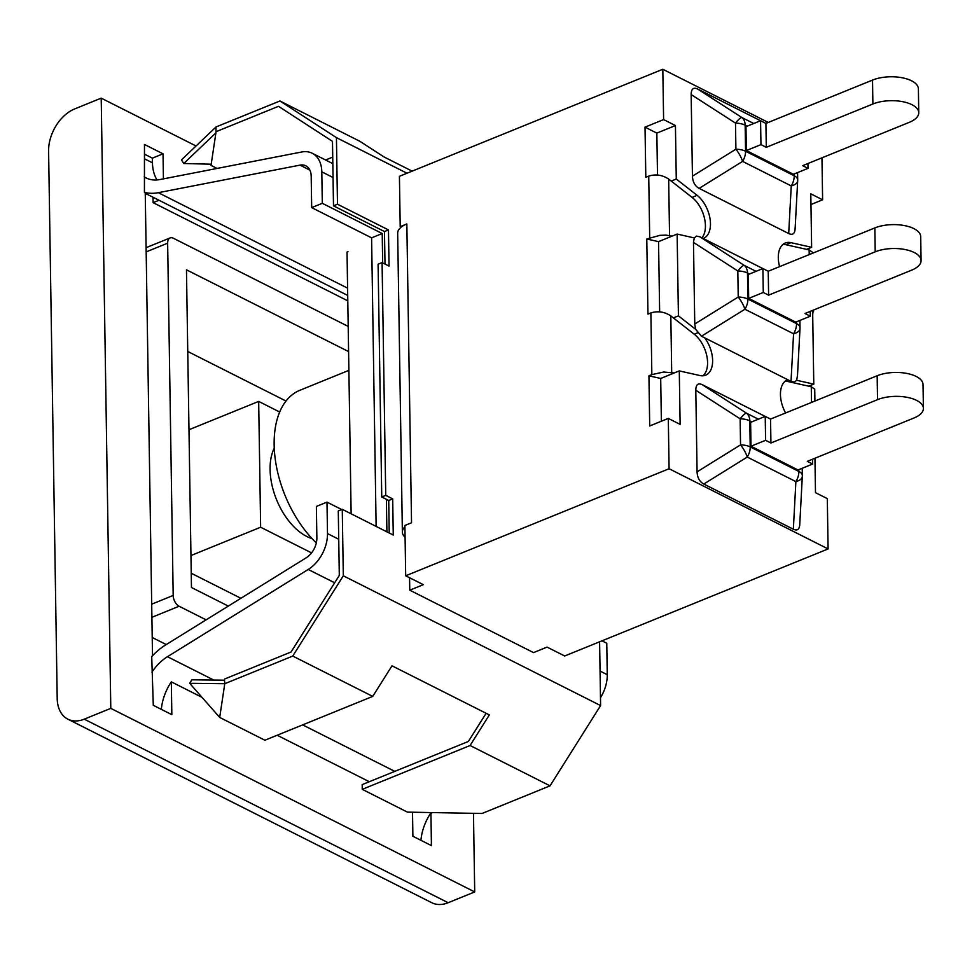 <?xml version="1.0" encoding="UTF-8"?>
<svg xmlns="http://www.w3.org/2000/svg" width="972" height="972" viewBox="0 0 972 972"><rect width="100%" height="100%" fill="white"/><g stroke="black" fill="none" stroke-linecap="round" stroke-linejoin="round"><path stroke-width="1.46" d="M153.017 197.231L153.102 202.65L347.794 300.846M157.027 179.942A42.294 28.613 116.8 0 1 152.47 162.822L152.397 158.144L144.634 154.22M144.184 176.868A42.294 28.613 -63.2 0 0 145.934 177.876A42.294 28.613 -63.2 0 0 159.967 179.541L301.672 151.996A31.724 21.457 116.8 0 1 312.194 153.236A31.724 21.457 116.8 0 1 321.805 171.85L322.303 203.306L311.684 207.619L311.186 176.175A17.63 11.919 -63.2 0 0 305.852 165.835A17.63 11.919 -63.2 0 0 299.996 165.131L158.302 192.687A56.4 38.151 116.8 0 1 144.427 192.322L144.476 144.476L163.029 153.819L163.418 178.872M163.029 153.819L152.397 158.144M145.241 193.319L158.934 200.22A56.4 38.151 -63.2 0 0 158.995 200.256L153.102 202.65M420.925 840.306A42.294 28.613 116.8 0 1 430.924 812.799L431.434 845.604L412.893 836.248L412.517 812.215M161.328 709.366A42.294 28.613 116.8 0 1 171.315 681.858L171.837 714.663L153.284 705.308L151.717 656.635A56.4 38.151 116.8 0 1 165.41 645.08L306.168 557.831A17.63 11.919 -63.2 0 0 316.872 537.905L316.374 506.448L326.993 502.123L327.491 533.579A31.724 21.457 116.8 0 1 308.221 569.458L167.463 656.708A42.294 28.613 -63.2 0 0 151.96 672.089M152.507 655.784L145.241 192.735L144.427 192.322M196.052 145.982L101.21 98.148L110.796 708.369L474.713 891.932L473.473 813.321M430.924 812.799L431.738 813.199A42.294 28.613 116.8 0 1 432.163 812.58M171.315 681.858L202.018 697.337M277.166 735.245L369.299 781.719M67.87 719.183L431.787 902.733A35.247 23.85 -63.2 0 0 448.153 902.721L84.248 719.159A35.247 23.85 116.8 0 1 67.87 719.183A35.247 23.85 116.8 0 1 57.202 698.504L48.6 151.182A35.247 23.85 116.8 0 1 74.662 108.937L101.21 98.148M474.713 891.932L448.153 902.721M158.995 200.256L347.709 295.439M152.227 637.486L166.248 644.558M110.796 708.369L84.248 719.159M600.477 697.714A31.724 21.457 -63.2 0 0 607.257 674.702L606.771 643.245L601.996 640.84M407.001 173.235L336.433 137.635L337.478 204.217L388.472 229.939L389.043 266.109L382.081 262.598L385.738 495.368L392.7 498.879L393.259 535.05L342.266 509.328L343.31 575.801L292.754 656.076L224.763 683.705L219.696 717.433L189.662 683.304L191.897 679.805L224.508 680.181L224.763 683.705L189.662 683.304M599.603 641.812L600.599 705.575L343.31 575.801M409.564 577.745L409.771 590.174L423.306 584.67L405.688 575.788L404.899 525.463L411.533 522.766L406.843 223.949L400.209 226.646L401.181 227.132A26.791 12.089 179.1 0 0 397.67 233.256L402.372 532.073A26.791 12.089 -0.9 0 1 404.923 526.8M796.505 321.817L796.542 323.615A14.094 9.538 116.8 0 1 793.565 333.773L791.026 381.389L704.736 337.867A24.822 14.446 -112.1 0 1 705.648 375.18A24.822 14.446 -112.1 0 1 699.949 375.544L679.282 370.903L680.121 424.375L668.299 418.41L669.088 468.735L828.095 548.937L564.696 655.991L547.078 647.109L533.543 652.613L409.771 590.174M348.887 370.356L299.898 390.27A91.647 53.351 67.9 0 0 274.833 455.722A91.647 53.351 67.9 0 0 316.325 542.911M347.028 252.052L347.988 251.651A203.792 118.633 67.9 0 0 347.028 252.052L351.135 513.799M311.684 207.619L371.596 237.848L376.128 526.411M224.508 680.181L224.763 683.705M362.252 789.337L407.45 812.13L482.051 813.479L550.043 785.838L470.084 745.512L362.252 789.337L362.179 784.611L468.383 741.454L486.122 713.29M219.696 717.433L264.894 740.227L372.726 696.402L391.995 665.808L489.341 714.918L470.084 745.512M224.69 678.991L291.065 652.005L339.301 575.424L338.28 510.944L342.266 509.328M600.599 705.575L550.043 785.838M372.726 696.402L292.754 656.076M412.14 171.145L384.001 156.942L359.907 141.317L279.936 100.979L216.015 126.955L215.905 132.872L216.015 126.955L181.448 159.918L183.781 163.49L211.203 164.207L211.021 165.398L211.009 164.195M211.203 164.207L215.905 132.872L183.781 163.49M325.596 160.003L332.728 157.1M384.997 264.068L384.487 231.555L333.493 205.833L332.485 141.353L278.49 106.312L216.088 131.67M333.493 205.833L337.478 204.217M279.936 100.979L336.433 137.635M217.06 168.435L211.021 165.398M382.081 262.598L378.096 264.214L381.753 496.984L388.715 500.495L392.7 498.879M389.225 533.008L388.715 500.495M381.753 496.984L385.738 495.368M384.487 231.555L388.472 229.939M386.905 531.842L386.394 499.329M341.707 509.547L326.993 502.123M382.676 262.902L382.215 233.535L322.303 203.306M382.215 233.535L371.596 237.848M279.681 412.007L258.674 401.412L188.981 429.733M258.674 401.412L260.642 527.225L190.949 555.547M191.229 573.237L240.898 598.29M260.642 527.225L311.55 552.898M285.999 401.035L187.754 351.475M228.311 606.091L191.46 587.501L186.466 269.815L348.584 351.585M348.195 326.422L173.32 238.213A8.809 5.127 67.9 0 0 170.124 237.921A8.809 5.127 67.9 0 0 167.646 243.158L173.186 595.447A8.809 5.127 67.9 0 0 179.103 606.236L206.1 619.857M312.061 538.597A54.639 31.809 -112.1 0 1 276.911 500.544A54.639 31.809 -112.1 0 1 274.25 448.153M918.759 112.728L918.382 88.829A27.666 12.478 179.1 0 0 902.065 77.736A27.666 12.478 179.1 0 0 872.516 80.081L872.892 103.992A27.666 12.478 -0.9 0 1 902.441 101.635A27.666 12.478 -0.9 0 1 918.759 112.728A27.666 12.478 -0.9 0 1 909.282 122.338L802.678 165.665L808.011 168.363L807.926 163.539M808.011 168.363L793.407 174.292L746.35 150.563L745.974 126.652L760.578 120.722L765.912 123.408L872.516 80.081M872.892 103.992L766.288 147.319L765.912 123.408M766.288 147.319L760.954 144.621L760.578 120.722M753.725 123.505L741.915 117.539A14.094 2.904 122.8 0 0 735.5 123.128L735.901 149.202A14.094 4.435 58.2 0 1 742.596 161.401L791.244 185.931A14.094 6.573 3.1 0 0 797.672 180.841A14.094 14.094 0 0 0 797.696 179.869A14.094 6.367 -0.9 0 0 794.209 175.774A14.094 9.538 116.8 0 1 791.244 185.931L788.705 233.559L699.135 188.374C694.931 186.029 692.696 181.958 692.441 176.175L691.153 94.563C691.238 88.962 693.376 87.091 697.568 88.974L760.529 120.735M795.12 227.958L795.096 229.076C794.707 233.839 792.569 235.333 788.705 233.559M746.35 150.563L760.954 144.621M704.736 337.867L701.456 336.215L744.917 309.242A14.094 9.538 -63.2 0 0 747.893 299.072L747.48 273.01L749.473 274.019M756.046 271.346L744.236 265.38L699.889 236.816L696.487 236.111L694.263 237.921L677.132 234.07L678.42 315.851L695.697 329.374L701.456 336.215M699.889 236.816L762.862 268.576M791.026 381.389L794.428 382.093L796.651 380.283L813.783 384.134L812.628 310.408M921.079 260.569L920.703 236.658A27.666 12.478 179.1 0 0 904.397 225.565A27.666 12.478 179.1 0 0 874.836 227.922L875.213 251.821A27.666 12.478 -0.9 0 1 904.774 249.476A27.666 12.478 -0.9 0 1 921.079 260.569A27.666 12.478 -0.9 0 1 911.602 270.18L804.998 313.506L810.332 316.192L810.247 311.368M810.332 316.192L795.728 322.133L748.671 298.404L748.294 274.493L762.899 268.551L768.232 271.249L874.836 227.922M875.213 251.821L768.609 295.148L768.232 271.249M793.565 333.773A14.094 6.573 3.1 0 0 799.992 328.682A14.094 14.094 0 0 0 800.017 327.71A14.094 6.367 -0.9 0 0 796.542 323.615L747.893 299.072A14.094 6.367 -0.9 0 0 738.222 297.031A14.094 4.435 58.2 0 1 744.917 309.242L793.565 333.773M744.236 265.38A14.094 2.904 122.8 0 0 737.821 270.969A14.094 6.367 -0.9 0 1 747.48 273.01A14.094 9.538 116.8 0 0 744.236 265.38M695.697 329.374L694.761 324.004L693.473 242.405L694.263 237.921M797.441 375.8L796.651 380.283M768.609 295.148L763.275 292.463L762.899 268.551M748.671 298.404L763.275 292.463M828.095 548.937L827.306 498.612L815.484 492.658L814.949 458.249M785.619 412.966A24.822 14.446 -112.1 0 1 787.417 379.858A24.822 14.446 -112.1 0 1 787.733 379.736M799.762 523.641L799.737 524.759C799.349 529.521 797.222 531.004 793.346 529.23L703.777 484.044C699.573 481.699 697.337 477.629 697.082 471.845L695.794 390.246C695.879 384.633 698.018 382.774 702.209 384.657L765.183 416.417M923.4 408.41L923.023 384.499A27.666 12.478 179.1 0 0 906.718 373.406A27.666 12.478 179.1 0 0 877.157 375.751L877.534 399.662A27.666 12.478 -0.9 0 1 907.095 397.317A27.666 12.478 -0.9 0 1 923.4 408.41A27.666 12.478 -0.9 0 1 913.923 418.021L807.319 461.348L812.653 464.033L812.58 459.209M812.653 464.033L798.048 469.974L750.992 446.233L750.615 422.334L765.219 416.393L770.553 419.078L877.157 375.751M877.534 399.662L770.93 442.989L770.553 419.078M758.379 419.175L746.557 413.222A14.094 2.904 122.8 0 0 740.142 418.81L740.543 444.872A14.094 4.435 58.2 0 1 747.249 457.071L795.886 481.614L793.346 529.23M799.737 524.759L802.313 476.523A14.094 14.094 0 0 0 802.337 475.539A14.094 6.367 179.1 0 1 802.301 476.025A14.094 6.573 -176.9 0 1 802.313 476.523A14.094 6.573 -176.9 0 1 795.886 481.614A14.094 9.538 116.8 0 0 798.863 471.444L750.214 446.913A14.094 9.538 116.8 0 1 747.249 457.071L703.777 484.044M770.93 442.989L765.596 440.304L765.219 416.393M750.992 446.233L765.596 440.304M813.102 310.214L812.701 314.977M697.544 332.861L694.227 334.21L670.814 315.9C664.52 311.757 657.874 310.761 650.876 312.935L647.959 314.126L646.781 238.99L659.915 235.358L665.905 235.115L672.089 236.123L658.542 241.627L646.781 238.99M405.081 537.261A26.791 12.089 -0.9 0 1 402.372 532.073M814.73 389.152L811.28 386.759L788.061 381.546A24.822 14.446 -112.1 0 0 785.06 381.291M651.848 374.621L663.621 372.033L674.24 372.956L660.693 378.46L648.932 375.812L651.848 374.621L650.876 312.935M694.227 334.21A24.822 14.446 -112.1 0 1 706.814 355.861A24.822 14.446 -112.1 0 1 702.963 375.787M812.58 252.319L809.129 249.925L785.911 244.713A24.822 14.446 -112.1 0 0 782.91 244.47M671.227 181.084L676.269 179.03L697.118 195.336L692.076 197.389L668.663 179.079C662.369 174.924 655.736 173.939 648.725 176.114L645.809 177.293L645.019 127.15L656.841 133.103L657.497 175.021M692.076 197.389A24.822 14.446 -112.1 0 1 701.93 237.848M660.693 378.46L661.373 421.228M668.299 418.41L649.709 425.967L648.932 375.812M658.542 241.627L659.648 311.842M401.181 227.132A26.791 12.089 -0.9 0 1 406.843 223.949M813.783 384.134L808.74 386.188M779.593 266.632A24.822 14.446 -112.1 0 1 785.267 243.024A24.822 14.446 -112.1 0 1 790.965 242.66L811.632 247.301L806.59 249.354M811.632 247.301L810.794 193.829L822.616 199.795L821.96 157.829M768.269 122.448L662.819 69.267L399.419 176.309L400.209 226.646M679.282 370.903L674.24 372.956M662.819 69.267L663.609 119.592L675.431 125.558L656.841 133.103M663.609 119.592L645.019 127.15M673.377 317.905L678.42 315.851M677.132 234.07L672.089 236.123M675.431 125.558L676.269 179.03M697.118 195.336A24.822 14.446 -112.1 0 1 710.107 219.21A24.822 14.446 -112.1 0 1 703.497 238.347A24.822 14.446 -112.1 0 1 703.181 238.468M669.088 468.735L405.688 575.788M822.616 199.795L810.964 204.533M144.707 158.898L152.47 162.822M338.73 539.253L327.491 533.579M333.044 177.524L321.805 171.85M600.052 671.069L607.257 674.702M308.221 569.458L334.66 582.787M167.463 656.708L213.755 680.06M302.644 724.893L394.778 771.367M158.302 192.687L347.587 288.162M299.996 165.131L309.886 170.124M173.186 595.447L151.705 604.183M167.646 243.158L146.165 251.894M179.103 606.236L151.911 617.293M699.135 188.374L742.596 161.401A14.094 9.538 -63.2 0 0 745.573 151.243L745.159 125.169L747.152 126.178M692.441 176.175L735.901 149.202A14.094 6.367 -0.9 0 1 745.573 151.243L794.209 175.774L794.185 173.976M691.153 94.563L735.5 123.128A14.094 6.367 -0.9 0 1 745.159 125.169A14.094 9.538 116.8 0 0 741.915 117.539L697.568 88.974M693.473 242.405L737.821 270.969L738.222 297.031L694.761 324.004M702.209 384.657L746.557 413.222A14.094 9.538 116.8 0 1 749.801 420.852A14.094 6.367 179.1 0 0 740.142 418.81L695.794 390.246M751.793 421.848L749.801 420.852L750.214 446.913A14.094 6.367 179.1 0 0 740.543 444.872L697.082 471.845M802.228 468.273L802.337 475.539A14.094 6.367 179.1 0 0 798.863 471.444L798.826 469.646M811.28 386.759L811.523 402.432M671.701 372.385L670.814 315.9M809.129 249.925L809.202 254.591M648.725 176.114L649.697 237.8M669.55 235.552L668.663 179.079M789.872 380.805L788.061 381.546M790.965 242.66L785.911 244.713M332.825 163.648L312.194 153.236M170.124 237.921L146.104 247.678M797.575 172.603L797.696 179.869M795.096 229.076L797.672 180.841M799.895 320.432L800.017 327.71M797.429 376.735L799.992 328.682M814.913 401.059L814.73 389.675M813.515 311.672L813.479 310.056"/></g></svg>
